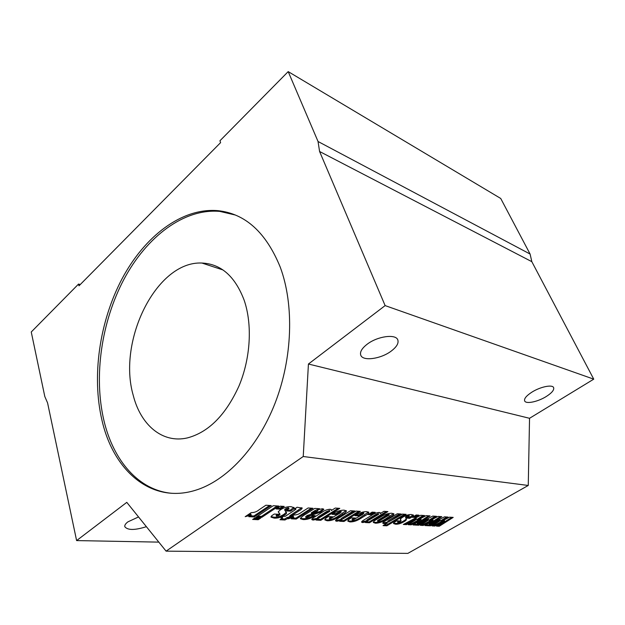 <?xml version="1.0" encoding="UTF-8"?>
<svg xmlns="http://www.w3.org/2000/svg" width="625" height="625" viewBox="0 0 625 625"><rect width="100%" height="100%" fill="white"/><g stroke="black" fill="none" stroke-linecap="round" stroke-linejoin="round"><path stroke-width="0.94" d="M280.219 267.07C294.242 304.672 292.641 357.938 275.125 403.055C257.547 448.172 226.016 481.102 195.203 490.359C150.773 504.008 113.273 470.203 101.961 420.211C91.578 375.883 99.547 321.445 122.047 278.789C144.633 236.375 181.781 207.484 217.969 210.664C245.281 213.602 266.031 232.398 280.219 267.07M171.883 493.305C138.539 490.445 113.273 460.328 103.914 420.484C93.5 376.234 101.438 321.891 123.93 279.328C146.5 237 183.648 208.195 219.836 211.398L235.297 215.016M546.312 396.477C551.891 392.891 554.328 389.93 553.617 387.602C552.391 384.258 540.156 386.82 531.766 392.234C526.312 395.805 523.945 398.711 524.664 400.945C525.93 404.305 537.938 401.789 546.312 396.477M391.086 351.188C396.625 347.016 398.867 343.258 397.805 339.906C395.891 333.711 377.492 336.195 367.18 344.211C361.875 348.336 359.734 351.984 360.758 355.172C362.758 361.461 380.766 358.984 391.086 351.188M138.531 516.938L127.914 521.859C125.555 523.648 124.516 525.258 124.805 526.68C127.57 530.344 134.766 530.344 146.383 526.688M133.234 395.352C140.617 424.844 162.328 443.727 187.352 437.922C208.562 432.32 225.781 415 238.992 385.984C250.633 358.172 252.516 324.586 244.172 300.242C235.07 276.305 220.984 263.906 201.922 263.039C156.578 260.773 117.289 340.688 133.234 395.352M386.859 525.797L383.047 525.617L387.359 523.047L383.859 523.625L382.758 523.211C382.945 522.438 384.109 521.492 386.25 520.375L397.297 513.766L401.117 514.016L388.266 522.094L402.383 514.094L406.148 514.344L386.859 525.797L386.555 524.992L384.289 524.875M369.445 522.758L365.352 522.547L366.867 521.672L362.594 522.562L361.586 522.156C361.711 521.445 362.727 520.578 364.641 519.562L371.422 515.43C373.961 513.625 376.594 512.633 379.305 512.438L380.281 512.875L380.102 513.648L383.93 511.328L387.914 511.594L369.445 522.758L369.141 521.922L366.656 521.789M349.953 521.93L347.836 521.125C347.891 520.227 349.086 519.125 351.422 517.828L355.461 518.055L352.594 520.219L362.602 514.469L363.664 513.344L358.75 515.891L354.922 515.664C358.859 513.008 362.773 511.656 366.688 511.617L368.805 512.336C368.68 513.32 367.391 514.484 364.945 515.836L360.359 518.648C356.781 520.891 353.312 521.984 349.953 521.93L349.648 521.07L347.852 520.656M327.172 520.781L324.852 519.906C324.93 518.969 326.117 517.852 328.422 516.547L332.703 516.789L329.836 519.023L340 513.094L341.039 511.922L336.031 514.555L331.969 514.32C335.93 511.57 339.977 510.18 344.102 510.148L346.406 510.93C346.289 511.945 345.016 513.141 342.578 514.508L337.93 517.406C334.312 519.727 330.727 520.852 327.172 520.781L326.867 519.906L324.867 519.43M309.055 516.516L310.805 515.398L315.062 515.641L313.969 516.336C310.328 518.641 306.727 519.727 303.156 519.578L300.391 518.734C301.031 517.289 303.023 515.648 306.352 513.82L314.781 508.406L319.539 508.711L317.992 509.703L322.43 508.734L323.852 509.359L320.172 512.391L307.516 516.406L306.25 517.781L309.055 516.516M284.961 519.992L279.969 519.75L282.578 518.047L280.906 517.961L283.523 516.25L285.203 516.344L294.219 510.469L295.891 509.227L294.383 509L297.062 507.25L302.219 508.094C301.867 508.992 300.688 509.992 298.68 511.094L290.18 516.602L291.125 516.656L284.961 519.992L284.656 519.062L281.273 518.898M280.07 509.164L276.109 508.922L280.273 506.164L284.234 506.422L280.07 509.164L279.758 508.211L277.398 508.063M261.789 517.336L256.234 517.055L273.266 505.703L278.781 506.062L261.789 517.336L261.492 516.383L257.547 516.18M445.82 519.086L449.531 517.164L453.203 517.398L439.266 526.266L436.508 526.133L444.562 520.93L434.82 526.047L432.031 525.906L440.297 520.68L430.43 525.82L424.961 525.547L433.055 520.258L423.203 525.461L420.32 525.312L428.641 520L418.664 525.234L413 524.945L421.141 519.555L411.188 524.852L408.195 524.703L416.563 519.289L406.484 524.617L403.32 524.461L420.695 515.289L424.523 515.539L417.477 520.18L426.125 515.641L430.055 515.898L417.461 524.109L432.789 516.07L436.484 516.312L429.484 520.867L438.031 516.414L441.828 516.664L429.305 524.727L444.477 516.836L448.039 517.062L441.078 521.539L445.82 519.086M303.234 456.508L166.094 551.148L126.789 502.359L76.609 540.586L47.578 402.914L44.812 396.547L31.25 331.992L78.562 284.055L78.992 285.82L220.602 142.617L219.938 140.781L288.195 71.617L318.039 141.5L319.586 151.492L385.133 305.602L308.43 364.023L303.234 456.508L528.258 485.461L407.859 553.383L166.094 551.148M415.07 517.445L412.297 517.273L416.172 514.992L418.938 515.172L415.07 517.445L414.75 516.648L413.5 516.57M254.195 516.953L248.805 516.68L251.195 515.078L245.187 516.672L251.234 512.602C254.211 512.664 256.859 511.703 259.164 509.727L265.875 505.227L271.242 505.578L254.195 516.953L253.898 515.992L250.117 515.797M258.211 519.711L252.648 519.445L255.273 517.695L260.828 517.969L258.211 519.711L257.914 518.758L253.969 518.57M273.273 514.703L274.273 514.047L278.922 514.305L276.461 516.117L278.875 515.539L280.062 514.266L278.227 511.773L280.352 509.867C283.898 507.516 287.477 506.453 291.086 506.687L294.203 507.773C294.141 508.609 293.188 509.57 291.328 510.656L290.508 511.188L286.18 510.93L288.68 508.648L286.211 509.523L284.953 510.539L286.531 512.68C286.703 513.367 285.984 514.203 284.391 515.18C281.008 517.367 277.594 518.352 274.148 518.125L271.016 517.109C270.914 516.438 271.672 515.633 273.273 514.703M296.188 519.07L291.312 518.82L293.672 517.305L288.031 518.82L293.984 514.969C296.688 515.016 299.195 514.102 301.516 512.234L308.109 507.969L312.953 508.289L296.188 519.07L295.891 518.148L292.609 517.984M320.805 520.305L316.148 520.07L317.711 519.133L313.039 520.078L311.797 519.57C311.945 518.797 312.953 517.891 314.836 516.859L321.805 512.438C324.367 510.5 327.172 509.43 330.195 509.234L331.414 509.797L331.305 510.539L335.234 508.055L339.781 508.359L320.805 520.305L320.5 519.422L317.492 519.266M343.969 521.469L339.648 521.258L341.102 520.359L336.727 521.266L335.516 520.82C335.766 519.984 336.914 519.016 338.953 517.906L350.492 510.727L354.828 511.008L341.555 519.641L356.062 511.086L360.336 511.367L343.969 521.469L343.656 520.609L340.922 520.469M371.242 514.758L368.109 514.562L372.102 512.133L375.227 512.336L371.242 514.758L370.93 513.906L369.352 513.812M375.406 523.203L373.328 522.461C373.32 521.648 374.406 520.641 376.602 519.43L380.516 517.07C384.422 514.516 388.172 513.242 391.773 513.25L393.938 513.938C393.719 514.875 392.406 515.992 390.008 517.281L385.93 519.719C382.25 522.047 378.734 523.203 375.406 523.203L375.094 522.375L373.367 522.008M395.914 521.352L396.852 520.797L400.234 520.984L397.875 522.539L399.836 522.016L401.07 520.758L400.461 518.867L402.609 517.266C405.938 515.281 408.914 514.375 411.531 514.539L413.508 515.25C413.477 515.945 412.492 516.812 410.555 517.852L409.781 518.305L406.633 518.117L409.164 516.188L405.836 517.797L406.305 519.07C406.75 519.68 406 520.547 404.055 521.68C400.883 523.539 398.047 524.383 395.547 524.211L393.539 523.555C393.453 522.984 394.242 522.25 395.914 521.352M288.195 71.617L500.719 198.461L530.102 254.055L531.828 261.672L593.75 379.156L529.539 418.297L528.258 485.461M530.102 254.055L318.039 141.5M531.828 261.672L319.586 151.492M593.75 379.156L385.133 305.602M529.539 418.297L308.43 364.023M158.82 542.125L76.609 540.586M80.273 284.516L78.562 284.055M417.422 515.078L414.75 516.648M446.664 516.977L440.766 520.773L441.078 521.539M451.828 517.312L438.961 525.516L439.266 526.266M438.961 525.516L437.578 525.445M434.82 526.047L434.516 525.281L444.25 520.172L444.562 520.93M434.516 525.281L433.125 525.211M430.43 525.82L430.125 525.055L439.984 519.914L440.297 520.68M429.305 524.727L429 523.961L440.453 516.57M430.125 525.055L426.031 524.844M411.188 524.852L410.875 524.07L420.828 518.766L421.141 519.555M410.875 524.07L409.305 523.984M406.484 524.617L406.172 523.828L416.25 518.492L416.563 519.289M406.172 523.828L404.672 523.75M423.133 515.445L417.164 519.383L417.477 520.18M428.641 520L428.328 519.219L418.359 524.453L414.078 524.234M418.359 524.453L418.664 525.234M428.672 515.805L417.148 523.328L417.461 524.109M423.203 525.461L422.898 524.688L432.742 519.477L433.055 520.258M422.898 524.688L421.422 524.609M435.109 516.227L429.172 520.094L429.484 520.867M247.008 515.453L250.898 514.109L251.195 515.078M269.633 505.469L253.898 515.992M277.188 505.961L261.492 516.383M259.219 517.891L257.914 518.758M282.633 506.313L279.758 508.211M277.719 514.242L277.945 514.945M277.32 514.219L276.164 515.172L276.461 516.117M280.062 514.266L278.203 511.828M293.852 507.352L290.195 510.25L290.508 511.188M290.195 510.25L287.461 510.086M289.047 508.781L288.375 507.703L288.68 508.648M288.375 507.703L285.898 508.578L286.211 509.523M285.898 508.578L284.648 509.594L284.953 510.539M286.266 512.18L284.086 514.242L284.391 515.18M284.086 514.242C280.703 516.43 277.297 517.414 273.852 517.188L274.148 518.125M273.852 517.188L271.062 516.578M282.203 517.117L282.578 518.047M295.891 509.227L295.531 508.25M301.781 507.711L289.875 515.68L290.18 516.602M290.055 516.227L288.203 517.422L288.508 518.352M288.203 517.422L287.266 517.375L287.562 518.305M287.266 517.375L284.656 519.062M289.922 517.602L293.367 516.383L293.672 517.305M311.367 508.18L295.891 518.148M313.703 515.562L313.969 516.336M313.477 515.547C309.867 517.789 306.328 518.836 302.852 518.672L303.156 519.578M302.852 518.672L300.414 518.195M317.961 508.609L317.992 509.703M323.383 508.93L319.859 511.484L307.203 515.492L307.516 516.406M307.203 515.492L305.648 516.758L305.953 517.672M317.969 510.586L317.32 509.547L314.688 510.703L311.203 512.938L311.508 513.852L316.367 511.844L317.969 510.586L315 511.617L311.508 513.852M317.32 509.547L317.633 510.461M313.039 520.078L312.734 519.18L317.406 518.242L317.711 519.133M312.734 519.18L311.898 519.031M331.07 509.438L331.305 510.539M338.211 508.258L320.5 519.422M329.305 510.633L326.523 511.555L319.367 516.094L317.531 517.422L318.125 518.406L329.766 511.305L326.836 512.453L317.836 518.32M329.188 510.305L329.508 511.203M331.125 516.695L330.539 517.062L330.852 517.945M330.539 517.062L329.297 518.047L329.602 518.93M340.836 511.352L341.039 511.922M340.727 511.039L335.719 513.672L336.031 514.555M335.719 513.672L333.25 513.523M346.062 510.555L337.617 516.531L337.93 517.406M337.617 516.531C334.008 518.852 330.422 519.977 326.867 519.906M336.727 521.266L336.422 520.391L340.789 519.492L341.102 520.359M336.422 520.391L335.648 520.281M353.266 510.906L341 518.688L341.312 519.562M358.781 511.266L343.656 520.609M353.898 517.961L353.312 518.32L353.625 519.18M353.312 518.32L352.07 519.281L352.375 520.133M363.453 512.766L363.664 513.344M363.352 512.484L358.438 515.031L358.75 515.891M358.438 515.031L356.195 514.898M368.445 511.977L360.047 517.797L360.359 518.648M360.047 517.797C356.469 520.039 353.008 521.133 349.648 521.07M373.68 512.234L370.93 513.906M362.594 522.562L362.289 521.719L366.555 520.836L366.867 521.672M362.289 521.719L361.703 521.633M379.914 512.555L380.102 513.648M386.383 511.492L369.141 521.922M378.203 513.695L375.562 514.594L368.594 518.828L366.781 520.078L367.336 520.992L378.633 514.344L375.883 515.438L367.094 520.922M378.102 513.422L378.414 514.266M393.547 513.586L385.617 518.898C381.938 521.227 378.43 522.383 375.094 522.375M388.805 514.344L386.461 515.078L379.008 519.57L377.477 520.656L378 521.555L389.219 515L386.773 515.914L377.789 521.484M379.008 519.57L379.32 520.398M388.711 514.102L389.023 514.93M383.859 523.625L383.547 522.805L387.047 522.234L387.359 523.047M383.547 522.805L382.859 522.703M399.586 513.914L389.5 519.945L387.719 521.203L388.031 522.016M404.625 514.242L386.555 524.992M399.086 520.922L399.32 521.523M398.703 520.898L397.562 521.727L397.875 522.539M401.07 520.758L400.312 519.273M413.148 514.883L409.469 517.5L409.781 518.305M409.469 517.5L407.836 517.398M408.961 515.664L409.164 516.188M408.852 515.383L406.75 516.133L407.07 516.938M406.75 516.133L405.523 516.984L405.836 517.797M405.523 516.984L405.938 518.281M406.062 518.57C406.195 519.164 405.422 519.93 403.742 520.883L404.055 521.68M403.742 520.883C400.57 522.734 397.742 523.578 395.242 523.406L395.547 524.211M395.242 523.406L393.609 523.102M278.797 512.352L279.102 513.297M291.016 509.719L291.328 510.656M298.367 510.164L298.68 511.094M321.234 510.609L321.547 511.516M319.859 511.484L320.172 512.391M312.523 513.922L312.836 514.828M314.688 510.703L315 511.617M326.523 511.555L326.836 512.453M319.367 516.094L319.672 516.992M337.727 512.406L338.039 513.297M342.266 513.633L342.578 514.508M343.078 517.234L343.391 518.102M360.422 513.812L360.742 514.672M364.633 514.984L364.945 515.836M375.562 514.594L375.883 515.438M368.594 518.828L368.906 519.672M389.695 516.453L390.008 517.281M385.617 518.898L385.93 519.719M386.461 515.078L386.773 515.914M389.5 519.945L389.812 520.758M400.352 519.328L400.664 520.133M410.242 517.047L410.555 517.852M222.945 269.938L201.922 263.039M219.836 211.398L217.969 210.664M284.969 510.617L284.656 509.672M329.766 511.305L329.453 510.406M341.25 512.016L340.938 511.125M363.859 513.422L363.547 512.562M378.633 514.344L378.32 513.508M389.219 515L388.898 514.172M409.398 516.273L409.078 515.461"/></g></svg>
